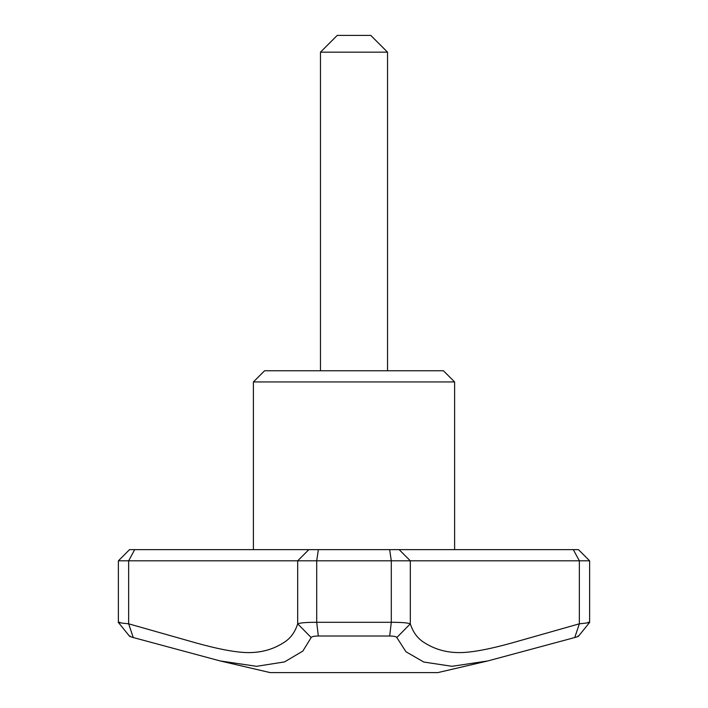 <?xml version="1.0" encoding="UTF-8"?>
<svg xmlns="http://www.w3.org/2000/svg" width="708" height="708" viewBox="0 0 708 708"><rect width="100%" height="100%" fill="white"/><g stroke="black" fill="none" stroke-linecap="round" stroke-linejoin="round"><path stroke-width="1.06" d="M253.393 381.948L454.616 381.948L443.429 370.771L264.571 370.771L253.393 381.948L253.393 549.629M128.652 623.801L128.652 560.807L134.697 549.629L129.564 549.629L118.378 560.807L118.378 622.438M134.697 549.629L578.445 549.629L589.622 560.807L579.348 560.807L573.303 549.629M119.935 622.297C115.935 622.288 118.847 622.792 128.652 623.819L195.983 642.917C219.374 649.413 237.012 652.643 248.897 652.608C261.721 652.572 273.235 649.298 283.412 642.802C290.183 638.802 294.935 632.474 297.687 623.819C300.307 622.792 306.644 622.279 316.706 622.297L391.294 622.297C401.356 622.288 407.702 622.792 410.313 623.819C413.1 632.554 417.915 638.917 424.756 642.917C435.048 649.413 446.642 652.643 459.527 652.608C471.466 652.572 489.095 649.298 512.433 642.802L579.348 623.819C588.808 622.845 591.711 622.341 588.065 622.297M410.313 623.801L410.313 560.807L297.687 560.807L308.856 549.629M454.616 381.948L454.616 549.629M577.94 636.014C579.224 636.085 578.162 636.589 574.754 637.536L487.847 660.936L452.014 666.308L423.765 662.033L405.95 651.741L396.825 637.536C396.321 636.589 393.94 636.085 389.683 636.014L318.326 636.014C314.06 636.085 311.679 636.589 311.175 637.536L302.838 651.086L284.501 661.927L256.561 666.317L220.161 660.936L133.246 637.536C129.838 636.589 128.776 636.085 130.068 636.014M487.847 660.936L437.845 672.6L270.155 672.6L220.17 660.936M118.378 560.807L297.687 560.807L297.687 623.819L311.175 637.536M399.144 549.629L410.313 560.807L579.348 560.807L579.348 623.819L574.754 637.536M578.498 636.2L589.622 622.438L589.622 560.807M410.313 623.819L396.825 637.536M389.683 636.014L391.294 622.297L391.294 560.807L389.639 549.629M318.361 549.629L316.706 560.807L316.706 622.305L318.326 636.014M128.652 623.819L133.246 637.536M387.541 52.171L370.771 35.4L337.229 35.4L320.467 52.171L387.541 52.171L387.541 370.771M118.386 622.447L129.502 636.2M320.467 52.171L320.467 370.771"/></g></svg>
